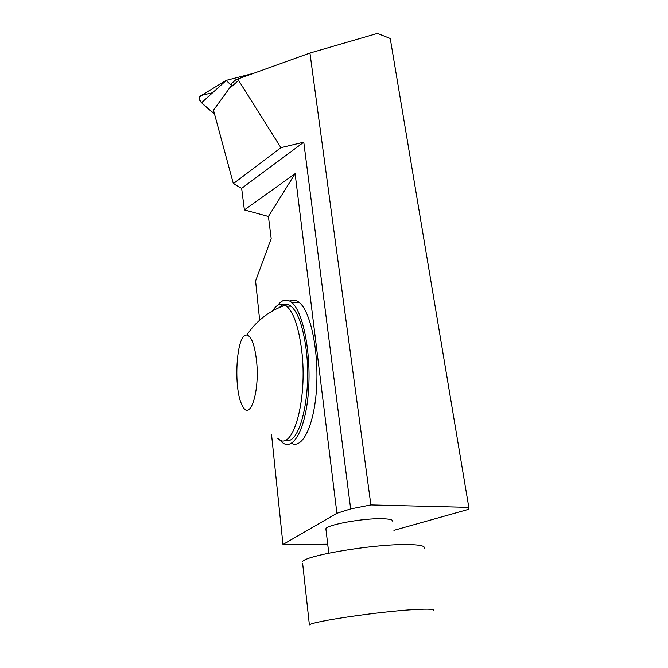 <?xml version="1.0" encoding="UTF-8"?>
<svg xmlns="http://www.w3.org/2000/svg" width="668" height="668" viewBox="0 0 668 668"><rect width="100%" height="100%" fill="white"/><g stroke="black" fill="none" stroke-linecap="round" stroke-linejoin="round"><path stroke-width="1" d="M233.307 82.005L231.712 83.408L231.462 85.412L213.484 110.212L233.349 183.65L241.649 188.351L244.388 209.936L268.419 216.482L295.114 173.672L336.914 513.283L282.973 544.504L327.712 544.211M259.66 320.172L255.585 280.994L271.191 238.601L268.419 216.482M235.971 79.667L309.952 53.039L377.428 33.4L390.246 38.493L468.819 507.388L370.882 504.941L350.667 508.933L303.773 142.184L241.649 188.351M303.773 142.184L280.911 147.678L233.349 183.65M280.911 147.678L238.601 80.41L228.506 89.253M238.434 78.482L238.601 80.41M271.567 434.793L282.973 544.504M468.819 507.388L468.485 509.375L393.92 530.334M291.498 443.343C302.579 449.414 314.544 424.831 316.607 387.164C318.795 349.573 310.211 310.562 299.005 302.295C295.891 299.899 292.818 299.489 289.778 301.084M286.038 304.14L285.127 305.226M326.026 530.033L325.875 528.722C327.462 524.656 362.833 518.234 381.729 518.719C390.045 518.902 393.702 519.896 392.7 521.708M336.914 513.283L350.667 508.933M295.114 173.672L244.388 209.936M309.952 53.039L370.882 504.941M302.671 563.65L309.393 624.889C312.373 621.39 379.791 611.454 414.394 609.592C429.215 608.773 435.544 609.158 433.39 610.752M302.462 561.705C305.109 555.642 370.865 544.428 405.008 544.562C419.638 544.57 425.975 545.915 424.038 548.595M279.458 307.455C283.174 303.531 287.031 303.105 291.031 306.186C298.103 312.399 303.147 326.861 306.169 349.581C312.198 395.389 299.364 446.867 285.353 440.045M279.308 439.444L281.946 442.199C292.918 451.969 305.752 429.566 308.482 390.939C311.355 352.42 302.846 310.729 291.448 302.22C286.656 298.588 282.105 299.59 277.788 305.234M256.512 360.469C260.052 391.565 249.974 422.092 242.492 405.852C232.957 389.761 236.238 333.073 246.784 335.052C251.36 336.096 254.6 344.571 256.512 360.469M272.569 310.921C276.485 304.633 280.71 302.721 285.244 305.184L286.622 306.144C293.611 312.365 298.604 326.852 301.585 349.606C308.182 400.165 292.3 453.923 277.746 438.333M251.285 73.906L226.076 80.41L231.462 85.412M212.867 92.493C208.525 94.505 201.703 93.587 199.181 97.929C201.302 105.085 209.61 108.792 214.587 114.303L201.552 102.73C199.381 100.509 198.73 98.447 199.59 96.551L200.742 95.741M226.093 80.536L201.552 102.73M231.712 83.408L236.322 79.35M328.773 553.154L325.875 528.722M291.448 302.22L299.005 302.295M285.244 305.184C269.112 310.954 256.295 320.916 246.784 335.052M286.622 306.144L291.031 306.186M226.06 80.427L199.59 96.551"/></g></svg>
